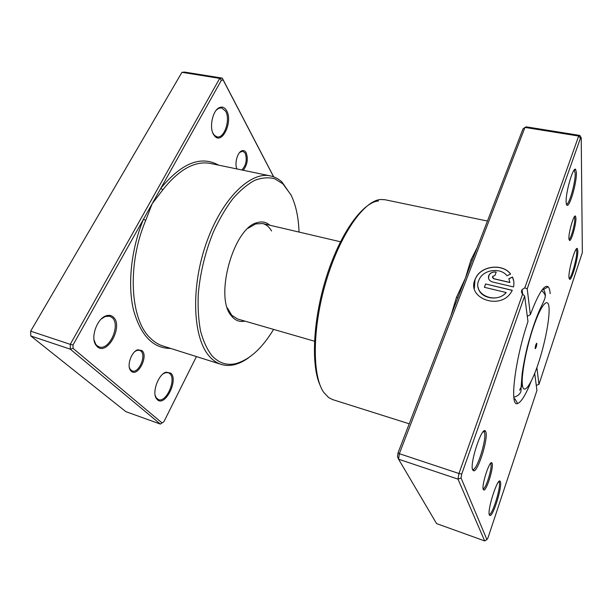 <?xml version="1.0" encoding="UTF-8"?>
<svg xmlns="http://www.w3.org/2000/svg" width="613" height="613" viewBox="0 0 613 613"><rect width="100%" height="100%" fill="white"/><g stroke="black" fill="none" stroke-linecap="round" stroke-linejoin="round"><path stroke-width="0.92" d="M273.613 176.82L223.186 80.042L221.377 80.234L160.828 188.275L162.805 189.831L152.2 203.677L145.741 220.351C126.822 264.739 130.209 319.664 150.231 338.008C154.116 341.885 158.361 344.552 162.981 346.008L221.201 364.398C216.994 363.072 213.155 360.49 209.684 356.659C193.118 339.012 190.375 289.252 205.914 244.273C221.324 199.202 250.28 171.081 270.44 175.916C274.701 176.835 278.547 178.866 281.965 182.015L291.175 195.302M236.94 168.95C234.381 163.801 237.315 152.56 241.66 150.882C243.499 150.108 245.001 150.729 246.158 152.737C248.326 158.989 247.346 164.836 243.223 170.261M236.764 168.521L237.001 168.966M241.89 169.977C246.165 165.173 247.269 159.579 245.2 153.204L242.855 151.227L239.783 152.331M142.047 350.613C148.706 356.26 137.641 377.531 131.213 371.194L130.423 370.275C126.623 365.325 131.626 351.41 137.764 349.785L142.047 350.613M129.297 367.233L130.201 369.371L132.193 370.965C138.653 373.669 146.553 355.724 140.99 351.126L139.595 350.276L137.013 350.36L134.937 351.51M113.39 317.182C123.604 326.016 107.283 356.276 97.229 346.651L95.82 344.989C90.333 337.556 96.992 318.599 105.995 315.864C108.907 314.844 111.374 315.281 113.39 317.182M94.019 339.771L95.62 344.062L96.954 345.632L99.107 346.874C109.321 350.95 120.891 325.036 112.271 317.733L109.788 316.239L105.252 316.484L101.291 318.982M170.82 373.164C178.743 379.907 165.081 407.224 157.357 399.714L156.453 398.672C151.672 392.596 158.491 373.976 166.1 372.183L170.82 373.164M155.189 395.454L156.223 397.799L158.445 399.592C166.376 403.002 176.659 379.324 169.832 373.639L168.246 372.666L165.357 372.719L163.043 373.915M226.649 110.692C233.116 121.466 222.228 144.974 214.719 136.124L213.562 134.546C209.041 127.565 212.596 110.585 219.209 107.704C222.228 106.333 224.703 107.329 226.649 110.692M212.757 132.852L214.335 135.274L217.033 136.86C224.281 138.867 230.71 119.596 225.63 111.191L221.63 107.834L218.573 108.371L216.343 110.11M244.848 321.105C240.15 322.147 236.036 320.837 232.511 317.159L231.4 315.856C214.144 297.374 233.561 227.492 257.199 222.649C262.073 221.17 266.303 222.036 269.881 225.247M227.354 307.887L231.768 315.274L237.614 319.013L314.477 341.203M299.021 232.066C298.546 217.224 295.849 204.811 290.93 194.811L282.861 183.808L274.624 178.72C268.44 177.126 261.774 177.678 254.625 180.383C247.315 184.383 240.028 190.528 232.764 198.819C225.684 208.251 219.232 219.27 213.416 231.875C205.209 252.089 200.16 272.862 198.267 294.194C197.723 307.726 198.489 320.032 200.558 331.112C203.309 341.211 207.079 349.372 211.853 355.601C218.78 363.072 226.795 365.739 235.898 363.593C249.537 359.754 262.096 348.353 273.597 329.403M218.55 165.127C200.903 155.311 181.663 163.027 160.828 188.275L73.031 344.935L73.054 348.36L70.303 349.188L30.78 335.939L125.826 411.637L160.353 424.073L70.303 349.188L70.265 344.337L30.658 331.181L30.78 335.939M163.932 421.69L160.353 424.073L163.932 421.69L196.421 356.567M223.186 80.042L222.274 78.119L184.628 72.081L181.954 72.319L30.658 331.181L181.954 72.319L219.707 78.38L222.274 78.119L273.704 176.858M73.031 344.935L70.265 344.337L219.707 78.38L221.377 80.234M73.054 348.36L162.047 422.909M248.771 357.632C243.92 361.187 239.078 363.547 234.243 364.72C229.714 365.792 225.369 365.685 221.201 364.398M271.574 231.009C269.214 226.933 266.211 224.442 262.556 223.53L255.621 223.937L248.165 228.22M170.667 348.429C153.074 348.429 140.668 335.564 133.45 309.826C127.443 284.539 131.151 249.054 143.427 219.324L145.741 220.351M535.164 348.437L535.287 348.705C536.122 347.663 536.643 345.924 536.842 343.487L536.72 343.211C535.885 344.261 535.364 346.008 535.164 348.437M492.162 463.451C493.764 467.405 486.845 490.017 483.986 490.071L483.266 489.503C481.32 485.427 489.779 459.497 491.902 462.93L492.162 463.451M483.105 488.776L483.289 488.768C485.956 488.745 492.392 467.727 490.89 464.064L490.492 463.466M575.936 218.105C576.212 223.96 571.645 240.396 569.699 240.557L568.91 238.687C568.489 232.496 573.937 213.922 575.5 216.144L575.936 218.105M568.979 239.507L569.002 239.499C570.818 239.369 575.063 224.082 574.795 218.657L574.389 216.841L575.5 216.144M507.028 275.773C500.614 267.414 484.078 269.375 479.443 278.93L478.722 280.524C472.531 294.301 495.741 304.776 506.162 292.524L484.37 287.298L485.619 283.965L512.276 290.309L511.25 292.125C500.331 310.599 466.516 298.416 474.983 279.635L475.803 277.812C481.565 265.621 502.721 263.215 510.614 274.042L507.028 275.773M510.56 274.065C502.629 263.314 481.573 265.758 475.826 277.911L475.006 279.735L474.339 288.524M492.53 281.988C489.205 280.869 487.933 278.769 488.722 275.681L489.036 275.007C490.676 272.54 493.074 271.551 496.224 272.049L494.998 275.352L492.492 276.563L493.764 278.662L509.824 282.432L508.874 278.754L512.468 277.022C513.939 280.179 514.284 283.482 513.495 286.938L492.53 281.988M496.185 272.141C493.059 271.666 490.684 272.655 489.051 275.107L488.515 278.195M457.965 297.474L456.478 297.359L465.443 278.072L470.853 260.157L477.251 247.46M485.879 432.035C488.316 438.418 478.431 470.638 473.895 470.891L472.638 469.933C469.512 463.489 482.01 425.69 485.396 431.085L485.879 432.035M472.477 469.366L473.144 469.497C477.45 469.29 486.837 438.732 484.5 432.694L483.419 431.514M576.412 172.789C576.787 181.846 570.45 204.911 567.477 205.294C566.696 205.531 566.251 204.489 566.151 202.175C565.492 192.658 573.239 166.085 575.668 169.418L576.412 172.789M566.427 204.198L566.726 204.175C569.554 203.83 575.561 181.954 575.193 173.387L574.212 170.062M577.837 250.801C578.166 257.912 572.167 279.298 569.799 279.428L568.933 277.39C568.397 270.019 575.5 245.821 577.362 248.602L577.837 250.801M569.04 278.448L569.155 278.432C571.416 278.325 577.101 258.042 576.779 251.315L576.22 249.169M500.453 481.849C502.338 486.553 493.488 515.548 490.124 515.564L489.358 514.966C487.013 510.322 497.725 477.106 500.162 481.266L500.453 481.849M489.205 514.33L489.48 514.338C492.676 514.361 501.082 486.86 499.273 482.408L498.76 481.703M320.185 385.454C310.76 365.524 312.975 318.668 326.836 275.612C340.636 232.488 362.858 202.267 378.52 200.941M487.442 221.04L384.872 199.715L380.443 199.516C363.861 200.757 339.909 234.695 326.078 281.451C312.17 328.162 312.055 376.083 323.794 392.45L328.698 397.615L332.652 399.607L409.231 423.798M527.287 316.293L530.368 314.63C538.39 293.466 544.313 284.187 548.129 286.777C549.202 287.834 549.876 290.11 550.152 293.627M545.432 295.903C545.141 292.623 544.474 290.508 543.432 289.543L542.704 289.121M514.054 398.818L514.897 398.802L517.64 403.507C509.311 407.737 514.69 360.559 527.969 321.541L524.651 296.048L461.742 474.018L461.076 478.002L486.929 539.632L488.002 537.77L536.934 390.466L534.712 373.378M398.021 452.861L399.347 453.689L398.58 459.206L397.485 456.754L398.021 452.861L522.973 128.945L524.966 127.42L399.347 453.689L458.953 473.497L522.613 294.071C521.303 292.723 521.119 291.252 522.061 289.642L524.828 287.826L578.68 136.048L579.806 135.419L526.337 126.853L524.966 127.42L578.68 136.048L580.442 138.224L527.203 288.838L530.368 314.63M536.888 367.616L538.95 384.397L582.35 252.556L581.224 137.772L580.442 138.224M536.268 385.324L538.95 384.397M461.076 478.002L458.011 479.128L398.58 459.206L436.579 523.594L484.668 540.919L458.011 479.128L458.953 473.497L461.742 474.018M531.195 381.255C525.801 394.703 521.28 402.12 517.64 403.507M522.613 294.071L524.651 296.048M527.203 288.838L524.828 287.826M581.224 137.772L579.806 135.419M484.668 540.919L486.929 539.632M472.447 259.92L470.853 260.157M509.74 281.735L509.84 282.532L493.787 278.762L492.431 277.421M513.763 281.283L512.468 277.022M512.483 277.122L508.913 278.846M512.23 290.401L485.619 283.965M485.634 284.064L484.423 287.313M506.085 292.6L506.177 292.623C498.223 301.948 479.941 298.47 478.194 287.528M270.44 175.916L210.665 163.487C195.103 160.506 179.149 169.288 162.805 189.831M549.026 307.634C548.26 296.615 541.164 304.462 533.67 326.308C526.153 348.008 520.835 376.75 522.491 385.738C524.038 395.063 531.433 384.098 538.145 363.976C544.88 343.97 549.899 318.346 549.026 307.634M522.368 384.849L519.602 390.136M450.953 315.649L456.478 297.359M214.335 135.274L214.719 136.124M231.768 315.274L232.511 317.159M282.861 183.808L281.965 182.015M235.898 363.593L234.243 364.72M255.621 223.937L257.199 222.649M218.573 108.371L219.209 107.704M156.223 397.799L156.453 398.672M165.357 372.719L166.1 372.183M95.62 344.062L95.82 344.989M105.252 316.484L105.995 315.864M130.201 369.371L130.423 370.275M137.013 350.36L137.764 349.785M241.024 151.488L241.66 150.882M541.769 290.347C546.267 296.186 547.087 294.539 540.068 309.013C535.708 318.645 531.486 331.143 527.418 346.498C525.08 356.306 523.326 365.325 522.161 373.555L521.019 388.558C521.517 392.695 519.127 395.607 513.832 397.285M340.453 241.767L262.556 223.53M483.289 488.768L483.986 490.071M569.002 239.499L569.699 240.557M473.144 469.497L473.895 470.891M566.726 204.175L567.477 205.294M569.155 278.432L569.799 279.428M489.48 514.338L490.124 515.564M543.432 289.543L548.129 286.777M522.061 289.642L522.659 294.133M498.997 481.856L500.162 481.266M576.32 249.238L577.362 248.602M574.481 170.192L575.668 169.418M484.04 431.797L485.396 431.085M490.638 463.581L491.902 462.93"/></g></svg>
